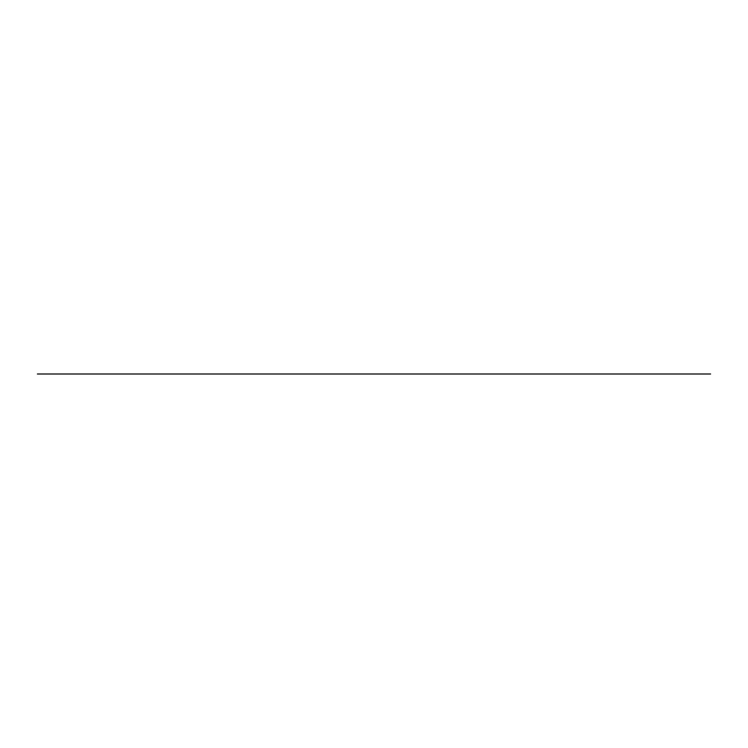 <?xml version="1.0" encoding="UTF-8"?>
<svg xmlns="http://www.w3.org/2000/svg" width="748" height="748" viewBox="0 0 748 748"><rect width="100%" height="100%" fill="white"/><g stroke="black" fill="none" stroke-linecap="round" stroke-linejoin="round"><path stroke-width="0.56" stroke-dasharray="3.74 2.81" d="M710.6 374L37.4 374"/><path stroke-width="1.12" d="M710.6 374L37.4 374"/></g></svg>
